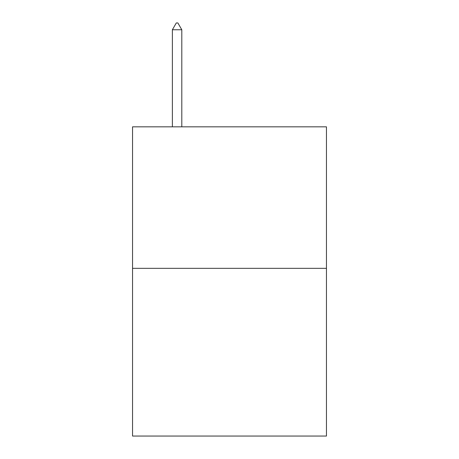 <?xml version="1.0" encoding="UTF-8"?>
<svg xmlns="http://www.w3.org/2000/svg" width="459" height="459" viewBox="0 0 459 459"><rect width="100%" height="100%" fill="white"/><g stroke="black" fill="none" stroke-linecap="round" stroke-linejoin="round"><path stroke-width="0.69" d="M326.458 268.337L326.458 126.827L132.542 126.827L132.542 436.05L326.458 436.05L326.458 268.337L132.542 268.337M181.804 29.766L177.874 22.95L176.302 22.95L172.372 29.766L181.804 29.766L181.804 126.827M172.372 29.766L172.372 126.827"/></g></svg>
